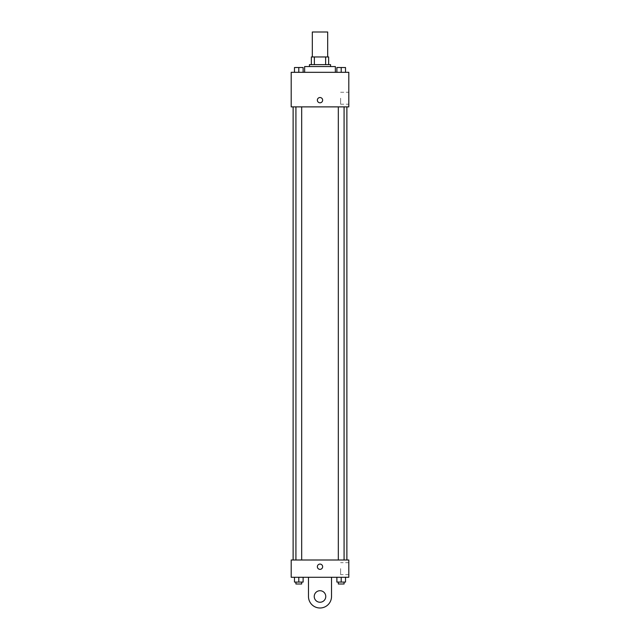 <?xml version="1.0" encoding="UTF-8"?>
<svg xmlns="http://www.w3.org/2000/svg" width="640" height="640" viewBox="0 0 640 640"><rect width="100%" height="100%" fill="white"/><g stroke="black" fill="none" stroke-linecap="round" stroke-linejoin="round"><path stroke-width="0.48" stroke-dasharray="3.2 2.4" d="M312.32 32L327.68 32M320 56.96L312.32 56.96L320 56.96M325.632 64.64L325.632 56.96L328.64 56.96L328.64 64.64L314.368 64.64L328.64 64.64M325.632 56.96L311.36 56.96M314.368 64.64L311.36 64.64L314.368 64.64L314.368 56.96M330.56 64.64L309.44 64.64M309.44 66.56L330.56 66.56L309.44 66.56M304.64 66.56L335.36 66.56M320 72.32L304.64 72.32L320 72.32M294.48 72.32L303.12 72.32L294.48 72.32L303.12 72.32L294.48 72.32L303.12 72.32L298.8 72.32L298.8 67.52L294.48 67.52L301.68 67.52L294.48 67.52L294.48 72.32L298.8 72.32L294.48 72.32L294.48 67.52L294.48 72.32L303.12 72.32L298.8 72.32L298.8 67.52L303.12 67.52L295.92 67.52L303.12 67.52L303.12 72.32L303.12 67.52M336.88 72.32L345.52 72.32L336.88 72.32L345.52 72.32L336.88 72.32L345.52 72.32L341.2 72.32L341.2 67.52L336.88 67.52L344.08 67.52L336.88 67.52L336.88 72.32L341.2 72.32L336.88 72.32L336.88 67.52L336.88 72.32L345.52 72.32L341.2 72.32L341.2 67.52L345.52 67.52L338.32 67.52L345.52 67.52L345.52 72.32L345.52 67.52M348.8 72.32L291.2 72.32L291.2 106.88L348.8 106.88L348.8 72.32M291.2 100.16L291.2 102.8L291.2 100.16M320 106.88L293.12 106.88L320 106.88M341.2 106.88L338.32 106.88L341.2 106.88M298.8 106.88L295.92 106.88L298.8 106.88M348.8 98.24L348.8 104.216L348.8 98.24M320 97.52A2.64 2.64 0 0 0 317.712 101.48A2.64 2.64 0 0 0 322.288 101.48A2.64 2.64 0 0 0 320 97.52A2.64 2.64 0 0 0 317.712 101.48A2.64 2.64 0 0 0 322.288 101.48A2.64 2.64 0 0 0 320 97.52M320 102.8A2.64 2.64 0 0 1 317.712 98.84A2.64 2.64 0 0 1 322.288 98.84A2.64 2.64 0 0 1 320 102.8M340.6 98.24L340.6 104.216L340.6 98.24M320 560L293.12 560L320 560M341.2 560L338.32 560L341.2 560M298.8 560L295.92 560L298.8 560M348.8 560L291.2 560L291.2 577.28L348.8 577.28L348.8 560L291.2 560M341.2 72.32L341.2 67.52M338.32 67.52L344.08 67.504M298.8 72.32L298.8 67.52M295.92 67.52L301.68 67.504M345.52 582.08L345.52 577.28L345.52 582.08L336.88 582.08L336.88 577.28L345.52 577.28L336.88 577.28L345.52 577.28L336.88 577.28L345.52 577.28L336.88 577.28L336.88 582.08L344.08 582.08L341.2 582.08L341.2 577.28L341.2 582.08L336.88 582.08L336.88 577.28M338.32 582.08L338.32 584L344.08 584L338.32 584L344.08 584L344.08 582.08L338.32 582.08L344.08 582.08M341.2 582.08L341.2 577.28M303.12 582.08L303.12 577.28L303.12 582.08L294.48 582.08L294.48 577.28L303.12 577.28L294.48 577.28L303.12 577.28L294.48 577.28L303.12 577.28L294.48 577.28L294.48 582.08L301.68 582.08L298.8 582.08L298.8 577.28L298.8 582.08L294.48 582.08L294.48 577.28M295.92 582.08L295.92 584L301.68 584L295.92 584L301.68 584L301.68 582.08L295.92 582.08L301.68 582.08M298.8 582.08L298.8 577.28M317.36 566.72A2.64 2.64 0 0 0 321.32 569.008A2.64 2.64 0 0 0 321.32 564.432A2.64 2.64 0 0 0 317.36 566.72M348.8 568.64L348.8 574.616L348.8 568.64M340.6 568.64L340.6 574.616L340.6 568.64M322.64 566.72A2.64 2.64 0 0 0 318.68 564.432A2.64 2.64 0 0 0 318.68 569.008A2.64 2.64 0 0 0 322.64 566.72A2.64 2.64 0 0 1 318.68 569.008A2.64 2.64 0 0 1 318.68 564.432A2.64 2.64 0 0 1 322.64 566.72M291.2 569.36L291.2 564.08L291.2 569.36M308.48 577.28L308.48 596.48L308.48 577.28L331.52 577.28L331.52 596.48A11.52 11.52 0 0 1 320 608A11.52 11.52 0 0 1 308.48 596.48A11.52 11.52 0 0 0 320 608A11.52 11.52 0 0 0 331.52 596.48A11.52 11.52 0 0 1 320 608A11.52 11.52 0 0 1 308.48 596.48L308.48 577.28L331.52 577.28M320 602.24A5.76 5.76 0 0 1 315.008 593.6A5.76 5.76 0 0 1 324.992 593.6A5.76 5.76 0 0 1 320 602.24A5.76 5.76 0 0 1 315.008 593.6A5.76 5.76 0 0 1 324.992 593.6A5.76 5.76 0 0 1 320 602.24A5.76 5.76 0 0 1 315.008 593.6A5.76 5.76 0 0 1 324.992 593.6A5.76 5.76 0 0 1 320 602.24M320 590.72A5.76 5.76 0 0 1 324.992 599.36A5.76 5.76 0 0 1 315.008 599.36A5.76 5.76 0 0 1 320 590.72A5.76 5.76 0 0 0 315.008 599.36A5.76 5.76 0 0 0 324.992 599.36A5.76 5.76 0 0 0 320 590.72M340.6 104.216L348.8 104.216M340.6 92.264L348.8 92.264M301.68 560L301.68 106.88M295.92 560L295.92 106.88M344.08 560L344.08 106.88M338.32 560L338.32 106.88M348.8 562.664L340.6 562.664M348.8 574.616L340.6 574.616"/><path stroke-width="0.96" d="M327.68 56.96L327.68 32L312.32 32L312.32 56.96M314.368 64.64L314.368 56.96L311.36 56.96L311.36 64.64L311.36 56.96M314.368 56.96L328.64 56.96L328.64 64.64M325.632 64.64L325.632 56.96M309.44 66.56L309.44 64.64L330.56 64.64L330.56 66.56M335.36 72.32L335.36 66.56L304.64 66.56L304.64 72.32M291.2 72.32L348.8 72.32L348.8 106.88L291.2 106.88L291.2 72.32M320 102.8A2.64 2.64 0 0 1 317.712 98.84A2.64 2.64 0 0 1 322.288 98.84A2.64 2.64 0 0 1 320 102.8M291.2 560L348.8 560L348.8 577.28L291.2 577.28L291.2 560L348.8 560M336.88 72.32L336.88 67.52L345.52 67.52L345.52 72.32L345.52 67.52M341.2 72.32L341.2 67.52L338.32 67.504M344.08 67.52L341.2 67.504M294.48 72.32L294.48 67.52L303.12 67.52L303.12 72.32L303.12 67.52M298.8 72.32L298.8 67.52L295.92 67.504M301.68 67.52L298.8 67.504M336.88 577.28L336.88 582.08L345.52 582.08L345.52 577.28L345.52 582.08M341.2 582.08L341.2 577.28M344.08 582.08L344.08 584L338.32 584L338.32 582.08M294.48 577.28L294.48 582.08L303.12 582.08L303.12 577.28L303.12 582.08M298.8 582.08L298.8 577.28M301.68 582.08L301.68 584L295.92 584L295.92 582.08M317.36 566.72A2.64 2.64 0 0 1 321.32 564.432A2.64 2.64 0 0 1 321.32 569.008A2.64 2.64 0 0 1 317.36 566.72M331.52 577.28L331.52 596.48A11.52 11.52 0 0 1 320 608A11.52 11.52 0 0 1 308.48 596.48L308.48 577.28M320 602.24A5.76 5.76 0 0 1 315.008 593.6A5.76 5.76 0 0 1 324.992 593.6A5.76 5.76 0 0 1 320 602.24M346.88 560L346.88 106.88M293.12 560L293.12 106.88M338.32 106.88L338.32 560M344.08 106.88L344.08 560M301.68 560L301.68 106.88M295.92 560L295.92 106.88"/></g></svg>
